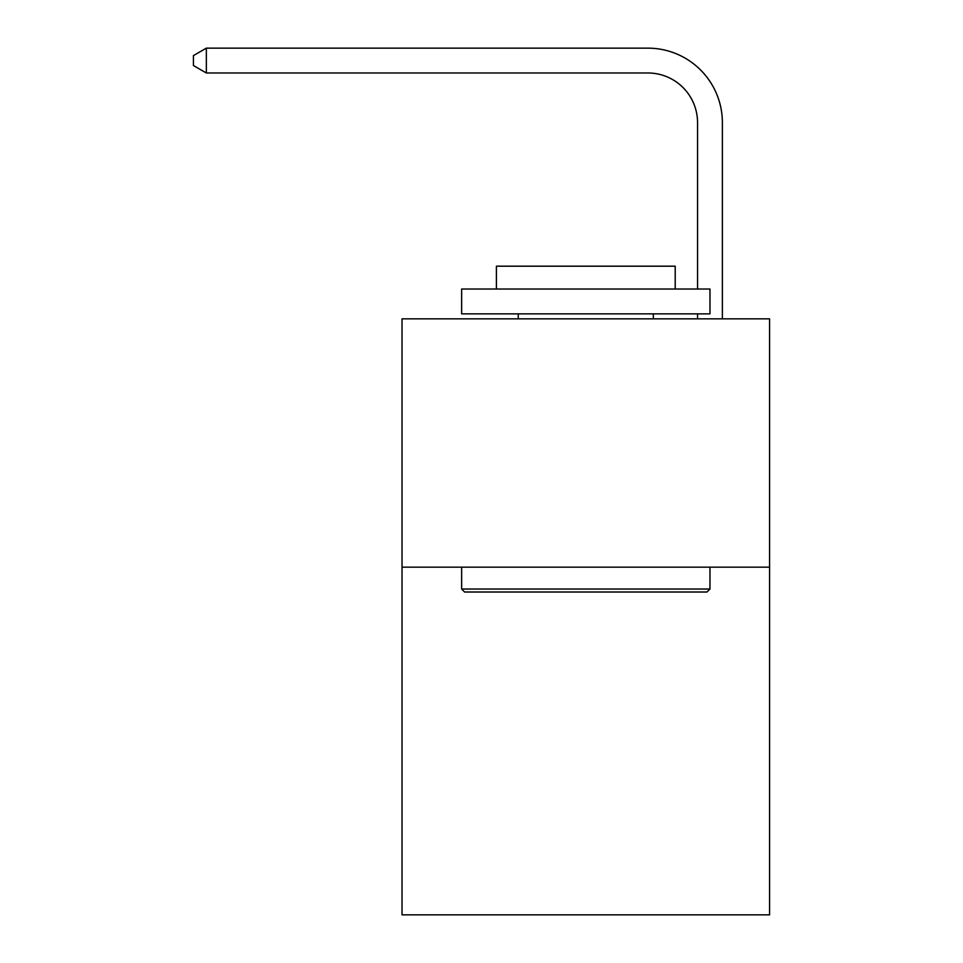 <?xml version="1.0" encoding="UTF-8"?>
<svg xmlns="http://www.w3.org/2000/svg" width="963" height="963" viewBox="0 0 963 963"><rect width="100%" height="100%" fill="white"/><g stroke="black" fill="none" stroke-linecap="round" stroke-linejoin="round"><path stroke-width="1.44" d="M769.569 567.171L769.569 914.85L402.028 914.85L402.028 318.837L769.569 318.837L769.569 567.171L402.028 567.171M647.882 48.15L206.347 48.15L647.882 48.15A74.5 74.5 -1.4 0 1 722.382 122.65L722.382 318.837M697.549 289.032L697.549 122.65A49.667 49.667 178.6 0 0 647.882 72.983L206.347 72.983L193.431 65.532L193.431 55.601L206.347 48.15L206.347 72.983M697.549 122.65A49.667 49.667 178.6 0 0 647.882 72.983A49.667 49.667 178.6 0 1 697.549 122.65A49.667 49.667 178.6 0 0 647.882 72.983A49.667 49.667 178.6 0 1 697.549 122.65A49.667 49.667 178.6 0 0 647.882 72.983A49.667 49.667 178.6 0 1 697.549 122.65A49.667 49.667 178.6 0 0 647.882 72.983A49.667 49.667 178.6 0 1 697.549 122.65A49.667 49.667 178.6 0 0 647.882 72.983A49.667 49.667 178.6 0 1 697.549 122.65A49.667 49.667 178.6 0 0 647.882 72.983A49.667 49.667 178.6 0 1 697.549 122.65A49.667 49.667 178.6 0 0 647.882 72.983A49.667 49.667 178.6 0 1 697.549 122.65A49.667 49.667 178.6 0 0 647.882 72.983A49.667 49.667 178.6 0 1 697.549 122.65A49.667 49.667 178.6 0 0 647.882 72.983A49.667 49.667 178.6 0 1 697.549 122.65A49.667 49.667 178.6 0 0 647.882 72.983A49.667 49.667 178.6 0 1 697.549 122.65A49.667 49.667 178.6 0 0 647.882 72.983A49.667 49.667 178.6 0 1 697.549 122.65A49.667 49.667 178.6 0 0 647.882 72.983A49.667 49.667 178.6 0 1 697.549 122.65A49.667 49.667 178.6 0 0 647.882 72.983A49.667 49.667 178.6 0 1 697.549 122.65A49.667 49.667 178.6 0 0 647.882 72.983A49.667 49.667 178.6 0 1 697.549 122.65A49.667 49.667 178.6 0 0 647.882 72.983A49.667 49.667 178.6 0 1 697.549 122.65M464.611 592.016L461.638 589.031L709.972 589.031L706.986 592.016L464.611 592.016M709.972 289.032L709.972 313.866L461.638 313.866L461.638 289.032L709.972 289.032M496.402 289.032L496.402 266.185L675.207 266.185L675.207 289.032M709.972 567.171L709.972 589.031M461.638 567.171L461.638 589.031M653.347 313.866L653.347 318.837M518.25 313.866L518.25 318.837M697.549 318.837L697.549 313.866"/></g></svg>
